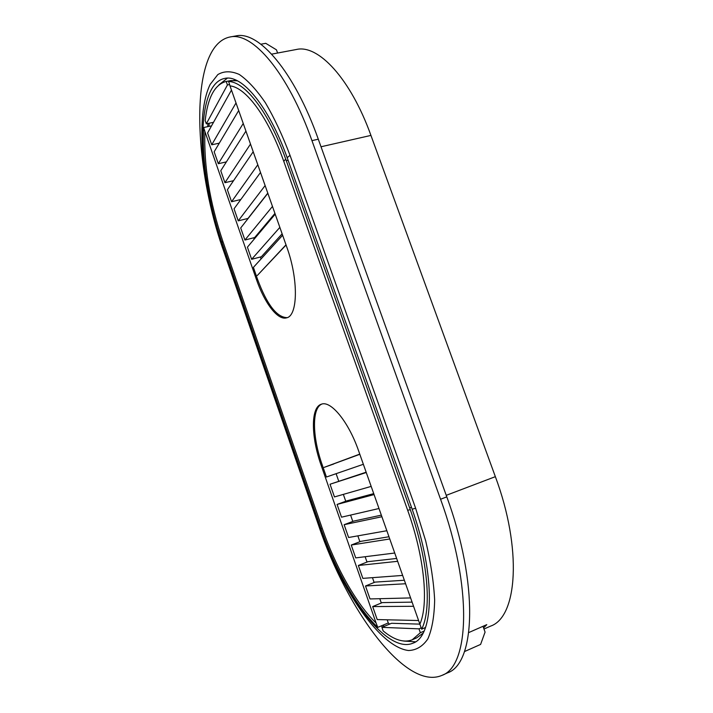 <?xml version="1.0" encoding="UTF-8"?>
<svg xmlns="http://www.w3.org/2000/svg" width="713" height="713" viewBox="0 0 713 713"><rect width="100%" height="100%" fill="white"/><g stroke="black" fill="none" stroke-linecap="round" stroke-linejoin="round"><path stroke-width="1.07" d="M290.022 155.327L415.626 508.253L425.732 541.078C430.777 562.566 433.754 582.218 434.645 600.052C434.315 616.335 432.051 629.276 427.862 638.884C422.729 646.379 416.285 650.256 408.531 650.514C379.976 647.199 341.179 589.758 320.146 528.681L221.761 244.443C201.663 186.36 195.05 115.158 210.192 84.366L217.83 74.571C224.025 70.917 231.172 70.881 239.265 74.455C247.705 80.248 256.404 89.669 265.361 102.734C274.247 117.805 282.464 135.336 290.022 155.327L287.187 157.68C268.605 105.872 241.752 74.081 224.675 78.43C194.907 84.161 197.046 174.266 221.743 243.383L222.652 244.586M440.554 499.252L311.955 140.63C287.856 72.539 252.402 31.506 229.916 37.005C189.025 45.356 192.376 164.346 224.025 252.126L318.871 526.176C346.785 609.544 405.652 691.057 441.926 675.389C469.689 666.111 472.469 586.416 440.554 499.252L446.793 496.872L318.301 139.204C294.219 71.291 258.543 30.401 235.816 35.944L229.916 37.005M237.474 80.836L230.896 80.569L225.834 81.549L230.896 80.569M234.354 80.382L228.641 81.496C245.201 81.808 268.926 112.289 285.717 159.079L410.287 509.661C427.996 559.865 431.962 609.098 421.65 629.169L358.639 450.946C348.532 421.659 330.787 400.269 321.358 404.2C310.618 407.266 310.984 436.793 321.126 465.233L376.099 623.046L377.792 627.369L382.97 625.194L384.245 626.362M209.194 123.215L208.936 126.406L203.677 127.52C201.565 160.452 208.918 204.667 221.984 242.643L222.821 241.288L322.285 528.476C335.449 566.523 355.876 603.367 376.099 623.046M322.285 528.476L321.028 528.707L221.984 242.643M419.761 624.41C428.905 604.33 424.591 557.521 407.667 510.267L283.765 161.316C268.204 117.182 245.923 87.351 229.996 85.89L286.893 247.349C298.631 279.692 297.865 315.921 286.59 317.838C277.776 320.654 264.55 303.194 256.395 279.389L204.898 131.548C203.758 165.835 209.729 202.412 222.821 241.288M228.641 81.496L229.996 85.89M204.898 131.548L203.677 127.52M404.209 580.257L375.118 582.102L365.502 585.988L370.011 598.938L410.43 597.931M388.879 536.773L360.867 541.336L351.233 545.044L355.716 557.896L394.61 553.038M373.683 493.637L346.723 500.882L337.08 504.43L341.518 517.175L378.924 508.529M366.125 472.202L330.039 484.234L334.468 496.934L371.134 486.409M419.672 624.133L391.544 623.278L381.91 627.351L383.148 630.925C394.218 640.042 403.906 643.001 412.203 639.811L420.349 632.725L424.039 631.13M336.117 473.682L338.711 481.123M343.345 494.385L345.743 501.239M350.582 515.08L352.801 521.435M357.846 535.864L359.887 541.711M365.136 556.719L366.999 562.067M372.453 577.664L374.138 582.494M379.806 598.688L381.312 603.011M387.177 619.802L388.282 622.948L389.565 624.116M381.268 515.16L353.782 521.069L344.138 524.697L348.604 537.495L386.758 530.739M396.526 558.466L367.979 561.675L358.354 565.48L362.846 578.377L402.506 575.436M411.918 602.137L382.284 602.601L372.676 606.576L377.213 619.57L418.397 620.524M388.282 622.948L382.97 625.194M321.028 528.707C334.932 568.68 356.527 607.28 377.792 627.369M287.187 157.68L412.159 509.198C435.768 575.703 434.146 636.165 413.05 643.144C386.963 654.498 342.686 594.241 320.529 528.761L222.198 244.702M260.905 44.206L265.744 43.324L276.448 49.812L277.607 53.029M464.43 651.602L480.598 644.418L485.072 632.101L482.995 626.299M468.78 632.556L486.783 624.641L483.583 627.93M271.689 54.143L296.376 49.491C318.212 44.188 350.529 78.573 370.938 135.408L495.357 476.667C522.237 548.618 517.531 616.861 490.722 626.059L483.975 629.026M441.926 675.389L447.55 672.849C475.687 663.491 478.583 583.448 446.793 496.872M425.501 627.511L421.65 629.169M415.501 641.816L403.718 641.049M382.596 627.057L381.366 625.862M227.376 78.154L218.953 84.865M207.893 123.492L207.688 126.673M423.005 633.206L416.704 637.859L412.203 639.811M321.928 404.039C311.688 407.934 312.267 436.971 322.205 464.858L326.438 477.015L363.336 464.297M359.753 454.119L324.157 467.363L359.815 454.306M324.157 467.363L333.782 463.985M366.241 472.532L330.039 484.234M420.349 632.725L418.986 628.848L421.116 627.93M418.986 628.848L381.91 627.351M374.013 494.59L337.08 504.43M381.82 516.747L344.138 524.697M389.663 538.992L351.233 545.044M397.533 561.327L358.354 565.48M405.439 583.76L365.502 585.988M413.38 606.291L372.676 606.576M211.538 125.862L208.936 126.406M287.143 317.65C276.822 317.428 266.938 304.567 257.473 279.095L253.4 267.384L282.624 235.254M261.074 258.953L260.388 257.001M254.158 239.167L253.676 237.803M247.295 219.542L246.992 218.677M267.785 193.125L247.99 218.436L238.24 220.852L234.042 208.811L260.503 172.475M274.933 213.428L254.666 237.554L244.924 240.04L240.709 227.955L267.838 193.285M282.116 233.811L261.377 256.733L251.636 259.309L247.411 247.17L275.2 214.176M286.065 245.005L257.286 275.512L286.002 244.826M279.853 227.376L251.636 259.309M226.217 81.478L227.438 84.963L206.307 123.821L205.184 120.586C207.733 97.708 214.613 84.695 225.834 81.549M227.438 84.963L229.541 84.553M206.307 123.821L213.517 122.315M272.473 206.431L244.924 240.04M265.12 185.567L238.24 220.852M257.794 164.783L231.573 201.734L240.807 199.515M231.573 201.734L227.394 189.738L253.204 151.744M250.504 144.088L224.934 182.688L233.543 180.683M224.934 182.688L220.772 170.737L245.932 131.103M243.24 123.483L218.321 163.714L226.377 161.896M218.321 163.714L214.167 151.798L238.686 110.551M236.003 102.957L211.734 144.801L219.31 143.153M211.734 144.801L207.599 132.939L231.467 90.079M221.85 244.684L224.025 252.126M288.105 160.256L286.287 160.675M285.717 159.079L283.765 161.316M221.761 244.443L221.743 243.383M412.159 509.198L415.626 508.253M370.938 135.408L321.01 146.771M495.357 476.667L446.24 495.339M311.955 140.63L318.301 139.204M320.048 527.37L320.502 527.201M411.481 507.273L409.69 507.959M407.667 510.267L410.287 509.661M322.205 464.858L321.126 465.233M257.473 279.095L256.395 279.389"/></g></svg>
